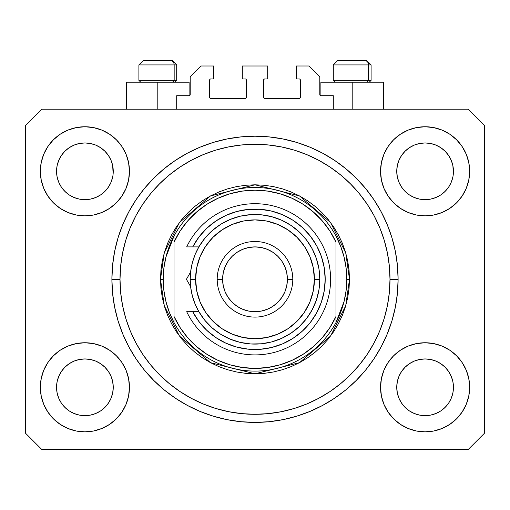 <?xml version="1.0" encoding="UTF-8"?>
<svg xmlns="http://www.w3.org/2000/svg" width="510" height="510" viewBox="0 0 510 510"><rect width="100%" height="100%" fill="white"/><g stroke="black" fill="none" stroke-linecap="round" stroke-linejoin="round"><path stroke-width="0.76" d="M176.702 109.197L176.702 95.701L189.121 95.701L176.702 95.701L176.702 109.197M190.198 94.618L190.198 76.8L190.198 94.618A1.077 1.077 0 0 1 189.121 95.701L189.535 95.619L189.121 95.701L189.121 82.199L157.8 82.199L157.8 109.197L157.8 82.199L126.48 82.199L126.48 109.197M190.198 76.8L200.997 66L213.69 66L213.69 78.961L210.719 78.961L213.69 78.961L213.69 66L200.997 66L190.198 76.8M209.642 80.038L209.642 97.321L209.642 80.038A1.077 1.077 0 0 1 210.719 78.961L210.305 79.044L210.719 78.961M210.719 98.398L245.278 98.398L210.719 98.398A1.077 1.077 0 0 1 209.642 97.321L209.725 97.735L209.642 97.321M246.043 98.086L245.692 98.315L246.362 97.321L246.362 80.038L246.362 97.321A1.077 1.077 0 0 1 245.278 98.398L245.692 98.315L245.278 98.398M245.278 78.961L242.307 78.961L245.278 78.961A1.077 1.077 0 0 1 246.362 80.038L246.279 79.624L246.362 80.038M242.307 78.961L242.307 66L242.307 78.961M267.693 66L242.307 66L267.693 66L267.693 78.961L264.722 78.961L267.693 78.961L267.693 66M263.957 79.279L264.308 79.044L263.638 80.038L263.638 97.321L263.638 80.038A1.077 1.077 0 0 1 264.722 78.961L264.308 79.044L264.722 78.961M264.722 98.398L299.281 98.398L264.722 98.398A1.077 1.077 0 0 1 263.638 97.321L263.721 97.735L263.638 97.321M300.358 97.321L300.358 80.038L300.358 97.321A1.077 1.077 0 0 1 299.281 98.398L299.695 98.315L299.281 98.398M299.281 78.961L296.31 78.961L299.281 78.961A1.077 1.077 0 0 1 300.358 80.038L300.275 79.624L300.358 80.038M296.31 78.961L296.31 66L309.003 66L319.802 76.8L319.802 94.618L319.802 76.8L309.003 66L296.31 66L296.31 78.961M320.879 82.199L352.2 82.199L352.2 109.197L352.2 82.199L383.52 82.199L320.879 82.199L320.879 95.701L333.298 95.701L320.879 95.701A1.077 1.077 0 0 1 319.802 94.618L319.885 95.032L319.802 94.618M333.298 95.701L333.298 109.197L333.298 95.701M299.695 79.044L300.275 79.624L299.695 79.044M300.275 97.735L299.695 98.315L300.275 97.735M263.957 98.086L263.721 97.735M246.043 79.279L246.279 79.624M210.305 98.315L209.725 97.735L210.305 98.315M209.725 79.624L210.305 79.044L209.725 79.624M320.879 95.701L319.885 95.032M190.115 95.032L189.535 95.619M398.909 160.44A28.35 28.35 0 0 0 398.909 160.446L397.296 165.769L398.909 160.452L401.529 155.55A28.35 28.35 0 0 0 401.523 155.556L398.903 160.459L401.529 155.55L405.055 151.253L401.529 155.55L405.055 151.253L409.351 147.728L405.055 151.253L409.351 147.728L414.254 145.108L409.351 147.728L414.254 145.108L419.583 143.488L414.254 145.108L419.571 143.495L425.098 142.953L430.65 143.501A28.35 28.35 0 0 0 430.638 143.495L435.948 145.108L430.631 143.495A28.35 28.35 0 0 0 430.612 143.488M58.714 160.44A28.35 28.35 0 0 0 58.707 160.446L57.094 165.769L58.707 160.452L61.328 155.55A28.35 28.35 0 0 0 61.321 155.556L58.707 160.459L61.328 155.55L64.853 151.253L61.328 155.55L64.853 151.253L69.15 147.728L64.853 151.253L69.15 147.728L74.052 145.108L69.15 147.728L74.052 145.108L79.369 143.495A28.35 28.35 0 0 0 79.356 143.495L79.388 143.488A28.35 28.35 0 0 0 79.375 143.495L74.052 145.108L79.369 143.495L84.902 142.953L90.448 143.501A28.35 28.35 0 0 0 90.436 143.495L95.746 145.108L90.429 143.495A28.35 28.35 0 0 0 90.41 143.488M61.353 187.094L58.707 182.147L57.094 176.83A28.35 28.35 0 0 0 57.094 176.842L58.707 182.147A28.35 28.35 0 0 0 58.707 182.147L57.094 176.83L56.553 171.252M90.429 199.104L95.746 197.491L90.429 199.104A28.35 28.35 0 0 0 95.746 197.491L90.429 199.104L84.902 199.652A28.35 28.35 0 0 0 90.423 199.104L84.902 199.652L79.35 199.104L74.052 197.491L79.369 199.104L74.052 197.491L69.15 194.871L74.052 197.491L69.15 194.871L64.853 191.346L61.334 187.055A28.35 28.35 0 0 0 64.846 191.339M84.902 199.652L79.369 199.104A28.35 28.35 0 0 0 84.889 199.652M104.958 191.339A28.35 28.35 0 0 0 108.471 187.049L111.091 182.147A28.35 28.35 0 0 0 111.097 182.14L112.704 176.83A28.35 28.35 0 0 0 112.704 176.836L111.091 182.147L108.471 187.055L104.945 191.346L108.471 187.049L104.945 191.346L100.648 194.871L104.945 191.346L100.648 194.871L95.746 197.491M90.448 143.501L95.746 145.108L100.655 147.728L95.746 145.108L100.648 147.728L104.945 151.253L108.477 155.556L111.091 160.452L112.704 165.769L111.091 160.452L112.704 165.769L113.112 174.076L113.252 171.303A28.35 28.35 0 0 1 84.902 199.652A28.35 28.35 0 0 1 56.553 171.303A28.35 28.35 0 0 1 84.902 142.953A28.35 28.35 0 0 1 113.252 171.303L113.252 171.347M401.555 187.094L398.909 182.147L397.296 176.83A28.35 28.35 0 0 0 397.296 176.842L398.909 182.147A28.35 28.35 0 0 0 398.903 182.147L397.296 176.849L396.748 171.252M414.279 197.504L419.571 199.104L414.254 197.491A28.35 28.35 0 0 0 419.564 199.104L414.254 197.491L409.351 194.871L414.254 197.491L409.351 194.871L405.055 191.346L401.529 187.055A28.35 28.35 0 0 0 405.042 191.339M425.111 199.652A28.35 28.35 0 0 0 430.625 199.104L425.098 199.652L419.571 199.104A28.35 28.35 0 0 0 425.091 199.652L419.545 199.098M430.638 199.104A28.35 28.35 0 0 0 435.942 197.491L440.85 194.871L445.147 191.346L448.672 187.055L451.293 182.147A28.35 28.35 0 0 0 451.293 182.14L452.906 176.83A28.35 28.35 0 0 0 452.906 176.836L451.293 182.147L448.672 187.055L445.147 191.346L440.85 194.871L435.948 197.491L430.631 199.104L435.948 197.491L430.631 199.104L425.098 199.652M445.153 191.339A28.35 28.35 0 0 0 448.672 187.049L445.147 191.346L440.85 194.871L435.948 197.491M430.65 143.501L435.948 145.108L440.857 147.728L435.948 145.108L440.85 147.728L445.147 151.253L448.679 155.556L451.293 160.452L452.906 165.769L451.293 160.452L452.906 165.769L453.313 174.076L453.447 171.303A28.35 28.35 0 0 1 425.098 199.652A28.35 28.35 0 0 1 396.748 171.303A28.35 28.35 0 0 1 425.098 142.953A28.35 28.35 0 0 1 453.447 171.303L453.447 171.347M396.888 390.073A28.35 28.35 0 0 0 396.888 390.08L396.748 387.3L397.296 392.834L398.909 398.151L397.296 392.834L396.748 387.039M430.612 415.108A28.35 28.35 0 0 0 430.625 415.108L425.098 415.65L419.571 415.108L414.254 413.489L419.571 415.108A28.35 28.35 0 0 0 419.583 415.108L414.241 413.489L409.351 410.875L414.254 413.489L409.351 410.875L405.055 407.343L401.529 403.053A28.35 28.35 0 0 0 401.536 403.059L398.909 398.151L397.296 392.834M419.545 359.499L425.098 358.951L430.631 359.493L435.948 361.106L430.631 359.493L435.948 361.106L440.85 363.726L435.948 361.106L440.85 363.726L445.147 367.251L448.672 371.548L451.293 376.45L452.906 381.767A28.35 28.35 0 0 0 452.906 381.754L451.293 376.45L452.906 381.754L453.447 387.3A28.35 28.35 0 0 1 425.098 415.65A28.35 28.35 0 0 1 396.748 387.3A28.35 28.35 0 0 1 425.098 358.951A28.35 28.35 0 0 1 453.447 387.3L453.313 390.073A28.35 28.35 0 0 0 453.313 390.073L453.447 387.3L452.906 392.834L451.293 398.151L448.672 403.053L445.147 407.343L440.85 410.875L435.948 413.489L430.631 415.108A28.35 28.35 0 0 0 430.644 415.102L435.948 413.489L440.85 410.875L445.147 407.343L448.672 403.053L451.293 398.151L452.906 392.834L451.293 398.151L448.672 403.053L445.134 407.356M419.571 415.108L425.098 415.65L419.571 415.108M56.686 390.073A28.35 28.35 0 0 0 56.686 390.08L56.553 387.3L57.094 392.834L58.707 398.144A28.35 28.35 0 0 0 58.714 398.157L57.094 392.834L56.553 387.039M79.343 359.499L84.902 358.951L90.429 359.493L95.746 361.106L90.429 359.493L95.746 361.106L100.648 363.726L95.746 361.106L100.648 363.726L104.945 367.251L108.471 371.541L111.091 376.45L112.704 381.767A28.35 28.35 0 0 0 112.704 381.754L111.091 376.45L112.704 381.754L113.252 387.3A28.35 28.35 0 0 1 84.902 415.65A28.35 28.35 0 0 1 56.553 387.3A28.35 28.35 0 0 1 84.902 358.951A28.35 28.35 0 0 1 113.252 387.3L113.112 390.073A28.35 28.35 0 0 0 113.112 390.073L113.252 387.3L112.704 392.84L111.091 398.151L112.704 392.834L111.091 398.151L108.471 403.053L111.091 398.151L108.471 403.053L104.945 407.343L108.471 403.053L104.945 407.343L100.648 410.875L104.945 407.343L100.648 410.875L95.746 413.489L100.648 410.875L95.746 413.489L90.429 415.108A28.35 28.35 0 0 0 90.423 415.108L84.902 415.65L79.369 415.108L74.052 413.489L79.356 415.102A28.35 28.35 0 0 0 79.362 415.102L74.046 413.489L69.15 410.875L74.052 413.489L69.15 410.875L64.853 407.343L61.328 403.053A28.35 28.35 0 0 0 61.334 403.059L58.707 398.151L57.094 392.834M90.448 415.102A28.35 28.35 0 0 1 90.436 415.102L84.902 415.65L79.369 415.108A28.35 28.35 0 0 0 79.388 415.108M43.739 404.347L41.208 395.989L40.347 387.3A44.548 44.548 0 0 1 84.902 342.752A44.548 44.548 0 0 1 129.451 387.3A44.548 44.548 0 0 1 84.902 431.849A44.548 44.548 0 0 1 40.347 387.3L41.208 378.611L43.739 370.254L47.857 362.546L53.397 355.801L60.148 350.255L67.849 346.143L76.207 343.606L84.902 342.752L93.591 343.606L101.949 346.143L109.65 350.255L116.401 355.801L121.941 362.546L126.059 370.254L128.596 378.611L129.451 387.3L128.596 395.989L126.059 404.347L121.941 412.048L116.401 418.799L109.65 424.339L101.949 428.457L93.591 430.995L84.902 431.849L76.207 430.995L67.849 428.457L60.148 424.339L53.397 418.799L47.857 412.048L43.739 404.347L41.208 395.989L40.347 387.3L41.208 378.611L43.739 370.254M466.261 370.254L468.792 378.611L469.653 387.3A44.548 44.548 0 0 1 425.098 431.849A44.548 44.548 0 0 1 380.549 387.3L381.403 378.611L383.941 370.254L388.059 362.546L393.599 355.801L400.35 350.255L408.051 346.143L416.409 343.606L425.098 342.752L433.793 343.606L442.151 346.143L449.852 350.255L456.603 355.801L462.143 362.546L466.261 370.254L468.792 378.611L469.653 387.3L468.792 395.989L466.261 404.347L462.143 412.048L456.603 418.799L449.852 424.339L442.151 428.457L433.793 430.995L425.098 431.849L416.409 430.995L408.051 428.457L400.35 424.339L393.599 418.799L388.059 412.048L383.941 404.347L381.403 395.989L380.549 387.3A44.548 44.548 0 0 1 425.098 342.752A44.548 44.548 0 0 1 469.653 387.3L468.792 395.989L466.261 404.347M466.261 154.249L468.792 162.607L469.653 171.303A44.548 44.548 0 0 1 425.098 215.851A44.548 44.548 0 0 1 380.549 171.303L381.403 162.607L383.941 154.249L388.059 146.548L393.599 139.797L400.35 134.257L408.051 130.139L416.409 127.608L425.098 126.748L433.793 127.608L442.151 130.139L449.852 134.257L456.603 139.797L462.143 146.548L466.261 154.249L468.792 162.607L469.653 171.303L468.792 179.992L466.261 188.349L462.143 196.05L456.603 202.801L449.852 208.341L442.151 212.46L433.793 214.997L425.098 215.851L416.409 214.997L408.051 212.46L400.35 208.341L393.599 202.801L388.059 196.05L383.941 188.349L381.403 179.992L380.549 171.303A44.548 44.548 0 0 1 425.098 126.748A44.548 44.548 0 0 1 469.653 171.303L468.792 179.992L466.261 188.349M43.739 188.349L41.208 179.992L40.347 171.303A44.548 44.548 0 0 1 84.902 126.748A44.548 44.548 0 0 1 129.451 171.303A44.548 44.548 0 0 1 84.902 215.851A44.548 44.548 0 0 1 40.347 171.303L41.208 162.607L43.739 154.249L47.857 146.548L53.397 139.797L60.148 134.257L67.849 130.139L76.207 127.608L84.902 126.748L93.591 127.608L101.949 130.139L109.65 134.257L116.401 139.797L121.941 146.548L126.059 154.249L128.596 162.607L129.451 171.303L128.596 179.992L126.059 188.349L121.941 196.05L116.401 202.801L109.65 208.341L101.949 212.46L93.591 214.997L84.902 215.851L76.207 214.997L67.849 212.46L60.148 208.341L53.397 202.801L47.857 196.05L43.739 188.349L41.208 179.992L40.347 171.303L41.208 162.607L43.739 154.249M398.1 279.301A143.1 143.1 0 0 1 255 422.401A143.1 143.1 0 0 1 111.9 279.301L112.589 265.276L114.648 251.385L118.065 237.762L122.795 224.54L128.794 211.841L136.017 199.799L144.381 188.522L153.816 178.111L164.22 168.683L175.497 160.318L187.546 153.096L200.239 147.09L213.46 142.36L227.084 138.95L240.975 136.89L255 136.202L269.025 136.89L282.916 138.95L296.539 142.36L309.761 147.09L322.454 153.096L334.503 160.318L345.78 168.683L356.184 178.111L365.619 188.522L373.983 199.799L381.206 211.841L387.205 224.54L391.935 237.762L395.352 251.385L397.411 265.276L398.1 279.301L397.411 293.327L395.352 307.218L391.935 320.841L387.205 334.063L381.206 346.755L373.983 358.804L365.619 370.081L356.184 380.486L345.78 389.92L334.503 398.284L322.454 405.501L309.761 411.506L296.539 416.236L282.916 419.653L269.025 421.713L255 422.401L240.975 421.713L227.084 419.653L213.46 416.236L200.239 411.506L187.546 405.501L175.497 398.284L164.22 389.92L153.816 380.486L144.381 370.081L136.017 358.804L128.794 346.755L122.795 334.063L118.065 320.841L114.648 307.218L112.589 293.327L111.9 279.301A143.1 143.1 0 0 1 255 136.202A143.1 143.1 0 0 1 398.1 279.301L389.997 279.301L398.1 279.301M113.252 171.303L113.112 174.088M453.447 171.303L453.313 174.088M409.351 410.875L405.048 407.343M69.15 410.875L64.846 407.343M90.429 415.108L84.902 415.65L79.35 415.102M56.553 387.3L57.094 381.767L58.701 376.463A28.35 28.35 0 0 1 58.707 376.456L57.094 381.767L58.707 376.45L61.334 371.541L58.707 376.45A28.35 28.35 0 0 0 58.707 376.444L61.328 371.548L64.853 367.251L61.328 371.548L64.853 367.251L69.15 363.726L64.853 367.251L69.15 363.726L74.052 361.106L69.15 363.726L74.052 361.106L79.369 359.493A28.35 28.35 0 0 0 74.058 361.106M90.429 359.493L90.429 359.493A28.35 28.35 0 0 0 84.909 358.951L90.429 359.493A28.35 28.35 0 0 1 95.746 361.106L95.721 361.099M112.704 381.767L113.112 384.527A28.35 28.35 0 0 0 113.112 384.521L113.112 384.527M425.091 358.951A28.35 28.35 0 0 0 419.577 359.493L414.254 361.106L419.571 359.493L425.098 358.951L430.631 359.493A28.35 28.35 0 0 1 435.942 361.106L435.922 361.099M452.906 381.767L453.313 384.527A28.35 28.35 0 0 0 453.313 384.521L453.313 384.527M414.254 361.106L409.351 363.726L405.055 367.251L401.529 371.541L398.909 376.45L397.296 381.767L398.909 376.45L401.529 371.548L405.055 367.251L409.351 363.726L414.254 361.106L419.571 359.493A28.35 28.35 0 0 0 414.254 361.106L409.351 363.726L405.055 367.251L401.529 371.541A28.35 28.35 0 0 1 405.042 367.264M396.748 171.303L397.296 165.769L398.903 160.459M414.254 145.108L419.59 143.488M56.553 171.303L57.094 165.769L58.707 160.459M396.748 387.3L397.296 381.767A28.35 28.35 0 0 0 397.296 381.76L398.909 376.45A28.35 28.35 0 0 0 398.909 376.444A28.35 28.35 0 0 0 398.903 376.463M468.301 449.399L41.699 449.399L25.5 433.2L25.5 125.403L41.699 109.197L468.301 109.197L484.5 125.403L484.5 433.2L468.301 449.399L484.5 433.2L484.5 125.403L468.301 109.197L41.699 109.197L25.5 125.403L25.5 433.2L41.699 449.399L468.301 449.399M397.411 265.276L395.352 251.385M387.205 224.54L386.293 222.379M322.454 153.096L320.382 152.012M309.761 147.09L296.539 142.36M213.46 142.36L200.054 147.167M128.794 211.841L127.207 214.908M112.589 293.327L114.648 307.218M122.795 334.063L123.707 336.217M187.546 405.501L189.618 406.591M200.239 411.506L213.46 416.236M296.539 416.236L309.946 411.43M381.206 346.755L382.793 343.695M189.121 82.199L126.48 82.199M69.15 194.871L64.853 191.346L61.328 187.049L58.707 182.147M409.351 194.871L405.055 191.346L401.529 187.049L398.909 182.147M440.85 363.726L445.147 367.251L448.672 371.548A28.35 28.35 0 0 0 445.153 367.264M100.648 363.726L104.945 367.251L108.471 371.548A28.35 28.35 0 0 0 104.958 367.264M111.097 376.456L111.097 376.456A28.35 28.35 0 0 0 111.084 376.437L108.471 371.548L104.945 367.251M84.889 358.951A28.35 28.35 0 0 0 79.375 359.493L84.902 358.951M64.846 367.264A28.35 28.35 0 0 0 61.328 371.548M57.094 381.754A28.35 28.35 0 0 0 57.094 381.76L56.686 384.521M451.293 376.456L451.293 376.456A28.35 28.35 0 0 0 451.286 376.437L448.672 371.548L445.147 367.251M453.313 168.529A28.35 28.35 0 0 0 453.313 168.523L452.906 165.769M440.844 147.721A28.35 28.35 0 0 1 440.857 147.734L445.147 151.253L448.672 155.55A28.35 28.35 0 0 0 448.666 155.537L451.293 160.452M113.112 168.529A28.35 28.35 0 0 0 113.112 168.523L112.704 165.769M100.642 147.721A28.35 28.35 0 0 1 100.655 147.734L104.945 151.253L108.471 155.55A28.35 28.35 0 0 0 108.464 155.537L111.091 160.452M74.052 145.108L79.388 143.488M57.094 176.83L56.686 174.076M64.853 191.346L61.328 187.049M112.704 176.83L111.091 182.147L108.471 187.049M79.369 143.495L84.902 142.953M56.686 168.523L57.094 165.769M397.296 176.83L396.888 174.076M405.055 191.346L401.529 187.049M452.906 176.83L451.293 182.147L448.672 187.049M398.909 376.45L401.529 371.548M396.888 384.521L397.296 381.767M419.571 143.495L425.098 142.953M396.888 168.523L397.296 165.769M405.055 407.343L401.529 403.053L398.909 398.151M430.631 415.108L425.098 415.65L430.631 415.108L435.948 413.489L440.85 410.875L445.147 407.343M453.313 390.08L452.906 392.834M64.853 407.343L61.328 403.053L58.707 398.151M113.112 390.08L112.704 392.834M90.429 143.495L95.746 145.108M430.631 143.495L435.948 145.108M368.571 80.363L366.977 82.199L368.571 80.363L371.101 80.363L368.571 80.363L368.571 64.923L368.571 80.363L333.298 80.363L368.571 80.363M366.658 60.601L364.828 60.601A4.322 3.742 90 0 1 368.571 64.923L333.298 64.923L337.62 60.601L333.298 64.923L333.298 80.363L335.134 82.199M369.265 82.199L371.101 80.363L371.101 64.923L366.779 60.601L371.101 64.923L368.571 64.923A4.322 3.742 -90 0 0 364.828 60.601L337.652 60.601M338.391 60.601L341.241 60.601M364.828 60.601L337.76 60.601M333.483 64.923L368.571 64.923M174.165 80.363L172.578 82.199L174.165 80.363L176.702 80.363L174.165 80.363L174.165 64.923L174.165 80.363L138.898 80.363L174.165 80.363M172.252 60.601L170.429 60.601A4.322 3.742 90 0 1 174.165 64.923L138.898 64.923L143.221 60.601L138.898 64.923L138.898 80.363L140.734 82.199M174.866 82.199L176.702 80.363L176.702 64.923L172.38 60.601L176.702 64.923L174.165 64.923A4.322 3.742 -90 0 0 170.429 60.601L143.253 60.601M143.992 60.601L146.835 60.601M170.429 60.601L143.361 60.601M139.083 64.923L174.165 64.923M160.497 279.301L163.2 279.301A91.8 91.8 0 0 1 336.001 236.098A91.8 91.8 0 0 1 346.8 279.301L349.503 279.301L345.723 305.758L330.601 336.001L299.472 362.68L255 373.798L210.528 362.68L179.399 336.001L164.277 305.758L160.497 279.301L160.956 288.564L162.314 297.738L164.571 306.733L167.694 315.46L171.66 323.85L176.428 331.8L181.949 339.252L188.177 346.124L195.049 352.353L202.495 357.873L210.451 362.642L218.835 366.607L227.568 369.731L236.563 371.981L245.737 373.345L255 373.798L264.263 373.345L273.436 371.981L282.432 369.731L291.165 366.607L299.548 362.642L307.505 357.873L314.95 352.353L321.823 346.124L328.051 339.252L333.572 331.8L338.34 323.85L342.306 315.46L345.429 306.733L347.686 297.738L349.044 288.564L349.503 279.301L349.044 270.039L347.686 260.865L345.429 251.87L342.306 243.136L338.34 234.753L333.572 226.797L328.051 219.351L321.823 212.479L314.95 206.25L307.505 200.723L299.548 195.961L291.165 191.996L282.432 188.872L273.436 186.615L264.263 185.257L255 184.798L245.737 185.257L236.563 186.615L227.568 188.872L218.835 191.996L210.451 195.961L202.495 200.723L195.049 206.25L188.177 212.479L181.949 219.351L176.428 226.797L171.66 234.753L167.694 243.136L164.571 251.87L162.314 260.865L160.956 270.039L160.497 279.301L164.277 252.839L179.399 222.602L210.528 195.916L255 184.798L299.472 195.916L330.601 222.602L345.723 252.839L349.503 279.301L346.8 279.301A91.8 91.8 0 0 1 336.001 322.498L344.059 301.563L346.111 290.515L346.8 279.301L346.111 268.081L344.059 257.034L340.674 246.324L336.001 236.098A91.8 91.8 0 0 0 173.999 236.098L173.999 316.417L180.1 327.554L187.718 337.716L196.707 346.685L206.875 354.284L218.025 360.366L229.927 364.797L242.333 367.493L255 368.398L267.667 367.493L280.073 364.797L291.975 360.366L303.125 354.284L313.293 346.685L322.282 337.716L329.9 327.554L336.001 316.417L336.001 242.18L329.9 231.043L322.282 220.887L313.293 211.918L303.125 204.312L291.975 198.231L280.073 193.8L267.667 191.103L255 190.198L242.333 191.103L229.927 193.8L218.025 198.231L206.875 204.312L196.707 211.918L187.718 220.887L180.1 231.043L173.999 242.18A89.097 89.097 0 0 1 336.001 242.18L336.001 316.417A89.097 89.097 0 0 1 173.999 316.417L173.999 322.498A91.8 91.8 0 0 1 163.2 279.301L160.497 279.301M111.9 279.301L120.003 279.301A134.997 134.997 0 0 1 255 144.298A134.997 134.997 0 0 1 389.997 279.301L389.353 292.53L387.409 305.637L384.189 318.489L379.727 330.964L374.059 342.937L367.251 354.303L359.359 364.943L350.459 374.761L340.642 383.654L330.002 391.546L318.642 398.361L306.663 404.022L294.187 408.484L281.335 411.704L268.234 413.648L255 414.298L241.766 413.648L228.665 411.704L215.813 408.484L203.337 404.022L191.358 398.361L179.998 391.546L169.358 383.654L159.541 374.761L150.641 364.943L142.749 354.303L135.94 342.937L130.273 330.964L125.811 318.489L122.591 305.637L120.647 292.53L120.003 279.301L120.647 266.067L122.591 252.96L125.811 240.114L130.273 227.638L135.94 215.66L142.749 204.3L150.641 193.66L159.541 183.842L169.358 174.943L179.998 167.05L191.358 160.242L203.337 154.575L215.813 150.112L228.665 146.893L241.766 144.948L255 144.298L268.234 144.948L281.335 146.893L294.187 150.112L306.663 154.575L318.642 160.242L330.002 167.05L340.642 174.943L350.459 183.842L359.359 193.66L367.251 204.3L374.059 215.66L379.727 227.638L384.189 240.114L387.409 252.96L389.353 266.067L389.997 279.301A134.997 134.997 0 0 1 255 414.298A134.997 134.997 0 0 1 120.003 279.301L111.9 279.301M336.001 322.498A91.8 91.8 0 0 1 173.999 322.498A91.8 91.8 0 0 0 336.001 322.498L336.001 316.417L336.001 322.498L340.674 312.279L344.059 301.563M397.411 293.327L395.352 307.218M112.589 265.276L114.648 251.385M173.999 236.098L165.941 257.034L163.888 268.081L163.2 279.301L163.888 290.515L165.941 301.563L169.326 312.279L173.999 322.498L173.999 236.098L169.326 246.324L165.941 257.034M192.723 311.699L198.881 311.699L195.132 304.1L192.41 296.074L190.753 287.761L190.198 279.301L195.598 279.301A59.402 59.402 0 0 1 255 219.899A59.402 59.402 0 0 1 314.402 279.301L319.802 279.301A64.802 64.802 0 0 0 255 214.5A64.802 64.802 0 0 0 190.198 279.301A64.802 64.802 0 0 1 255 214.5A64.802 64.802 0 0 1 319.802 279.301L318.935 289.858L316.359 300.129L312.145 309.844L306.408 318.75L299.3 326.598L291 333.177L281.743 338.321L271.773 341.891L261.349 343.791L250.761 343.963L240.286 342.408L230.201 339.169L220.779 334.331L212.275 328.019L204.912 320.407L198.881 311.699L192.723 311.699L198.951 321.568L206.722 330.263L215.826 337.556L226.019 343.236L237.003 347.157L248.491 349.197L260.157 349.312L271.677 347.488L282.738 343.785L293.033 338.302L302.283 331.188L310.22 322.645L316.633 312.898L321.351 302.232L324.233 290.923L325.201 279.301L324.233 267.673L321.351 256.371L316.633 245.699L310.22 235.958L302.283 227.409L293.033 220.294L282.738 214.812L271.677 211.108L260.157 209.291L248.491 209.4L237.003 211.446L226.019 215.36L215.826 221.047L206.722 228.333L198.951 237.035L192.723 246.897L198.881 246.897L204.912 238.189L212.275 230.584L220.779 224.272L230.201 219.434L240.286 216.195L250.761 214.64L261.349 214.812L271.773 216.705L281.743 220.275L291 225.42L299.3 232.005L306.408 239.853L312.145 248.752L316.359 258.468L318.935 268.744L319.802 279.301A64.802 64.802 0 0 1 255 344.097A64.802 64.802 0 0 1 190.198 279.301L190.753 270.842L192.41 262.529L195.132 254.503L198.881 246.897L186.692 246.897A75.601 75.601 0 0 1 302.022 220.103A75.601 75.601 0 0 1 302.022 338.5A75.601 75.601 0 0 1 186.692 311.699L192.723 311.699L186.692 311.699A75.601 75.601 0 0 0 302.022 338.5A75.601 75.601 0 0 0 302.022 220.103A75.601 75.601 0 0 0 186.692 246.897L192.723 246.897A70.201 70.201 0 0 1 299.332 224.872A70.201 70.201 0 0 1 299.332 333.731A70.201 70.201 0 0 1 192.723 311.699L186.692 311.699M217.203 279.301L222.602 279.301A32.398 32.398 0 0 1 255 246.897A32.398 32.398 0 0 1 287.398 279.301L292.797 279.301A37.797 37.797 0 0 0 255 241.498A37.797 37.797 0 0 0 217.203 279.301A37.797 37.797 0 0 1 255 241.498A37.797 37.797 0 0 1 292.797 279.301A37.797 37.797 0 0 1 255 317.099A37.797 37.797 0 0 1 217.203 279.301A37.797 37.797 0 0 0 255 317.099A37.797 37.797 0 0 0 292.797 279.301L287.398 279.301L286.779 272.977L284.931 266.902L281.941 261.298L277.912 256.39L273.003 252.361L267.399 249.364L261.324 247.522L255 246.897L248.676 247.522L242.601 249.364L236.997 252.361L232.088 256.39L228.059 261.298L225.069 266.902L223.221 272.977L222.602 279.301L223.221 285.619L225.069 291.701L228.059 297.298L232.088 302.213L236.997 306.242L242.601 309.232L248.676 311.074L255 311.699L261.324 311.074L267.399 309.232L273.003 306.242L277.912 302.213L281.941 297.298L284.931 291.701L286.779 285.619L287.398 279.301A32.398 32.398 0 0 1 255 311.699A32.398 32.398 0 0 1 222.602 279.301L217.203 279.301M197.402 319.432L200.691 323.786M213.378 335.829L217.891 338.889M244.998 348.783L250.384 349.35M256.473 349.484L261.859 349.165M289.501 340.438L293.996 337.677M299.058 333.954L302.985 330.544M307.447 325.96L310.692 322.039M310.692 236.563L307.447 232.636M302.985 228.059L299.058 224.649M273.156 211.491L267.922 210.298M261.859 209.438L256.473 209.113M208.673 226.555L204.72 230.31M200.691 234.817L197.402 239.165M195.598 279.301L196.739 290.891L200.124 302.028L205.613 312.298L212.995 321.3L221.997 328.689L232.267 334.178L243.41 337.556L255 338.697L266.59 337.556L277.733 334.178L288.003 328.689L297.005 321.3L304.387 312.298L309.876 302.028L313.261 290.891L314.402 279.301L313.261 267.712L309.876 256.568L304.387 246.298L297.005 237.297L288.003 229.908L277.733 224.419L266.59 221.04L255 219.899L243.41 221.04L232.267 224.419L221.997 229.908L212.995 237.297L205.613 246.298L200.124 256.568L196.739 267.712L195.598 279.301L190.198 279.301A64.802 64.802 0 0 0 255 344.097A64.802 64.802 0 0 0 319.802 279.301L314.402 279.301A59.402 59.402 0 0 1 255 338.697A59.402 59.402 0 0 1 195.598 279.301M186.692 246.897L192.723 246.897M188.955 283.713L190.517 286.416M190.485 272.251L186.411 279.301L190.606 286.569M188.566 275.566L190.466 272.276M186.411 279.301L190.606 272.028L186.411 279.301L190.498 286.371M383.52 82.199L383.52 109.197"/></g></svg>
